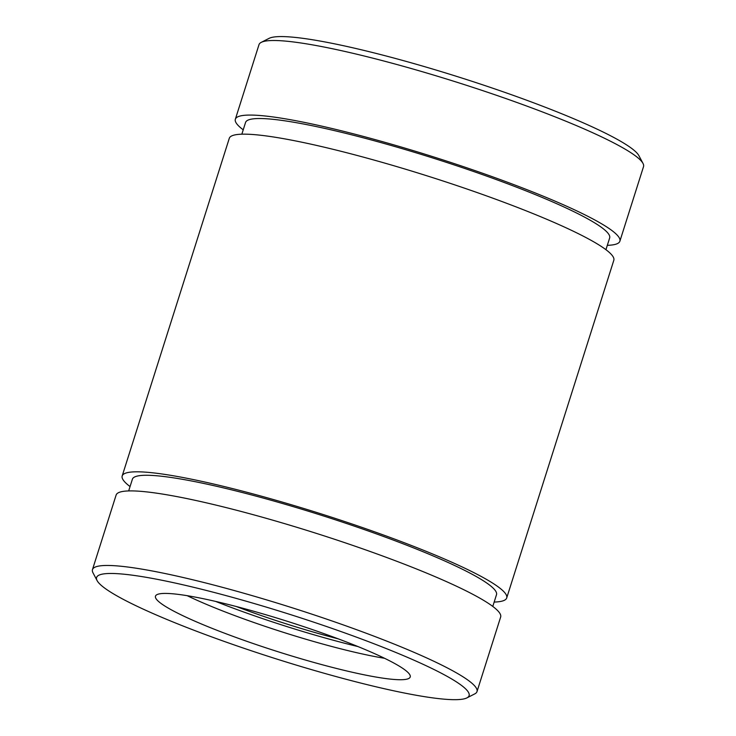 <?xml version="1.0" encoding="UTF-8"?>
<svg xmlns="http://www.w3.org/2000/svg" width="736" height="736" viewBox="0 0 736 736"><rect width="100%" height="100%" fill="white"/><g stroke="black" fill="none" stroke-linecap="round" stroke-linejoin="round"><path stroke-width="1.1" d="M494.16 602.066A201.71 24.012 -162.4 0 0 506.708 597.945L613.815 260.296A201.71 24.012 -162.4 0 0 399.436 167.385A201.71 24.012 -162.4 0 0 229.292 138.313L122.185 475.962A201.71 24.012 -162.4 0 0 130.06 486.56M506.708 597.945A201.71 24.012 -162.4 0 0 292.321 505.034A201.71 24.012 -162.4 0 0 122.185 475.962M607.329 245.327A201.71 24.012 -162.4 0 0 619.878 241.206L643.531 166.63A201.71 24.012 -162.4 0 0 643.016 163.447L638.912 155.673A195.399 23.267 -162.4 0 0 431.728 68.761A195.399 23.267 -162.4 0 0 269.091 38.364L261.262 42.348A201.71 24.012 -162.4 0 0 258.998 44.657L235.345 119.223A201.71 24.012 -162.4 0 0 243.22 129.821M643.016 163.447A201.71 24.012 -162.4 0 0 429.143 73.729A201.71 24.012 -162.4 0 0 261.262 42.348M619.878 241.206A201.71 24.012 -162.4 0 0 405.49 148.295A201.71 24.012 -162.4 0 0 235.345 119.223M466.909 697.894L474.738 693.901A201.71 24.012 -162.4 0 0 477.002 691.601L500.655 617.026A201.71 24.012 -162.4 0 0 286.267 524.124A201.71 24.012 -162.4 0 0 116.122 495.052L92.469 569.618A201.71 24.012 -162.4 0 0 92.984 572.801L97.088 580.575A195.399 23.267 -162.4 0 0 275.807 658.748A195.399 23.267 -162.4 0 0 466.909 697.894A195.399 23.267 -162.4 0 0 261.418 605.654A195.399 23.267 -162.4 0 0 97.088 580.575M477.002 691.601A201.71 24.012 -162.4 0 0 262.614 598.69A201.71 24.012 -162.4 0 0 92.469 569.618M605.94 249.688L609.656 237.958A190.992 22.742 -162.4 0 0 406.668 149.988A190.992 22.742 -162.4 0 0 245.557 122.461L241.84 134.191M268.189 615.434A133.63 15.907 -162.4 0 0 155.471 596.169A133.63 15.907 -162.4 0 0 278.033 651.737A133.63 15.907 -162.4 0 0 410.219 676.982A133.63 15.907 -162.4 0 0 268.189 615.434M187.192 595.682A133.63 15.907 -162.4 0 0 384.578 658.297M215.657 601.422A146.234 17.406 -162.4 0 0 358.009 646.576M236.201 606.482A126.068 15.005 -162.4 0 0 338.302 638.876M492.78 606.427L496.496 594.697A190.992 22.742 -162.4 0 0 293.498 506.727A190.992 22.742 -162.4 0 0 132.397 479.2L128.671 490.93"/></g></svg>
